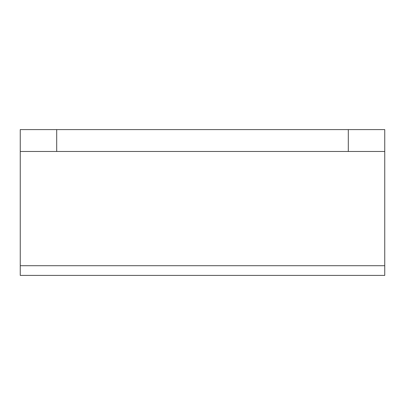<?xml version="1.0" encoding="UTF-8"?>
<svg xmlns="http://www.w3.org/2000/svg" width="405" height="405" viewBox="0 0 405 405"><rect width="100%" height="100%" fill="white"/><g stroke="black" fill="none" stroke-linecap="round" stroke-linejoin="round"><path stroke-width="0.61" d="M384.75 151.47L348.3 151.47L348.3 129.6L384.75 129.6L384.75 275.4L20.25 275.4L20.25 129.6L56.7 129.6L56.7 151.47L20.25 151.47M348.3 129.6L56.7 129.6M348.3 151.47L56.7 151.47M384.75 265.71L20.25 265.71"/></g></svg>
